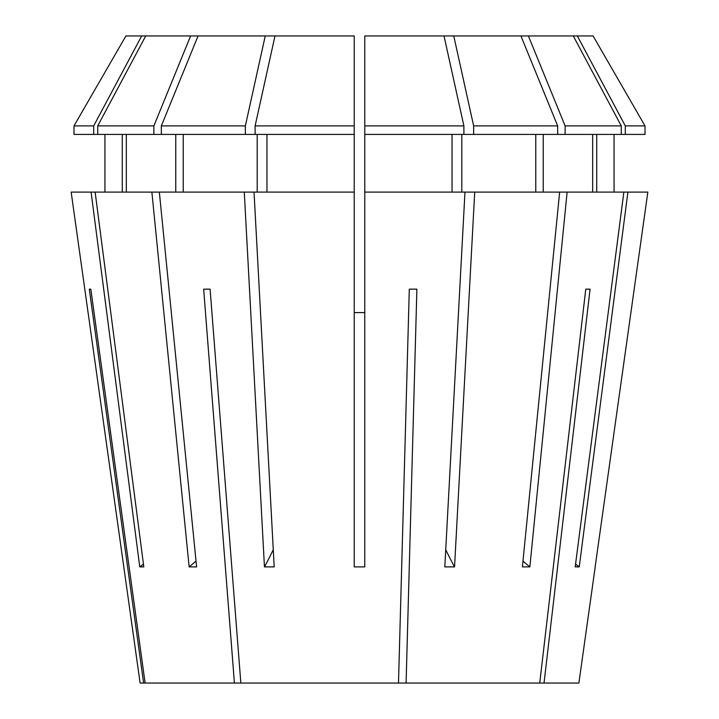 <?xml version="1.0" encoding="UTF-8"?>
<svg xmlns="http://www.w3.org/2000/svg" width="719" height="719" viewBox="0 0 719 719"><rect width="100%" height="100%" fill="white"/><g stroke="black" fill="none" stroke-linecap="round" stroke-linejoin="round"><path stroke-width="1.08" d="M445.735 549.693A436.091 166.88 -90 0 0 454.552 566.887L444.809 566.887L464.968 192.099L364.776 192.099L364.776 566.896L354.224 566.896L354.224 134.426L354.224 192.099L254.032 192.099L274.191 566.887L264.448 566.887L244.28 192.099L95.133 192.099L143.8 566.887L139.765 566.887L91.088 192.099L71.163 192.099L123.794 566.923L71.163 192.099M143.441 564.082A436.091 402.892 -90 0 1 139.765 566.887M575.559 564.082A436.091 402.892 -90 0 0 579.235 566.887L575.2 566.887L623.867 192.099L567.12 192.099L529.858 566.896L522.398 566.896L559.652 192.099L464.968 192.099M273.265 549.693A436.091 166.88 -90 0 1 264.448 566.887M595.206 566.923L578.885 683.05L240.847 683.05L210.092 289.164L203.657 289.164L234.421 683.05L145.112 683.05L90.819 289.164L89.309 289.164L143.611 683.05L140.115 683.05L123.794 566.923M647.837 192.099L595.152 566.896L647.837 192.099L623.867 192.099M579.235 566.887L627.912 192.099M454.552 566.887L474.72 192.099M159.348 192.099L196.602 566.896L189.142 566.896A351.681 248.675 90 0 0 196.017 561.09M151.88 192.099L189.142 566.896M406.091 683.05L416.885 289.164L409.3 289.164L398.497 683.05M544.031 683.05L590.065 289.164L585.769 289.164L539.735 683.05M234.421 683.05L240.847 683.05M143.611 683.05L145.112 683.05M565.125 134.426L625.305 134.426L625.305 125.897L645.015 125.897L645.015 134.426L645.015 125.897L593.076 35.95L528.393 35.95L565.125 125.897L565.125 134.426L473.641 134.426L473.641 125.897L453.761 35.95L364.776 35.95L364.776 192.099M453.761 35.95L528.393 35.95M265.239 35.95L354.224 35.95L354.224 134.426L245.359 134.426L245.359 125.897L265.239 35.95L125.924 35.95L73.985 125.897L73.985 134.426L93.695 134.426L93.695 125.897L73.985 125.897M126.328 192.099L126.328 134.426M175.769 134.426L175.769 192.099M190.607 35.95L153.875 125.897L153.875 134.426L245.359 134.426M153.875 134.426L97.73 134.426L97.73 125.897L145.723 35.95M153.875 125.897L97.73 125.897M596.707 192.099L596.707 134.426M614.062 134.426L614.062 192.099L614.062 134.426M461.796 192.099L461.796 134.426M535.772 134.426L535.772 192.099M645.015 134.426L625.305 134.426M364.776 134.426L473.641 134.426M520.933 35.95L557.665 125.897L557.665 134.426M557.665 125.897L473.641 125.897M625.305 125.897L577.321 35.95M266.956 192.099L266.956 134.426M255.11 134.426L255.11 125.897L274.991 35.95M354.224 125.897L255.11 125.897M91.088 192.099L95.133 192.099M122.293 192.099L122.293 134.426M104.938 134.426L104.938 192.099M97.73 134.426L93.695 134.426M93.695 125.897L141.679 35.95M559.652 192.099L567.12 192.099M592.672 192.099L592.672 134.426M543.231 134.426L543.231 192.099M452.044 192.099L452.044 134.426M621.27 134.426L621.27 125.897L565.125 125.897M463.89 134.426L463.89 125.897L364.776 125.897M621.27 125.897L573.277 35.95M463.89 125.897L444.009 35.95M244.28 192.099L254.032 192.099M257.204 192.099L257.204 134.426M183.228 134.426L183.228 192.099M245.359 125.897L161.335 125.897L161.335 134.426M198.067 35.95L161.335 125.897M364.776 312.594L354.224 312.594M529.858 566.896A351.681 248.675 90 0 1 522.983 561.09"/></g></svg>
